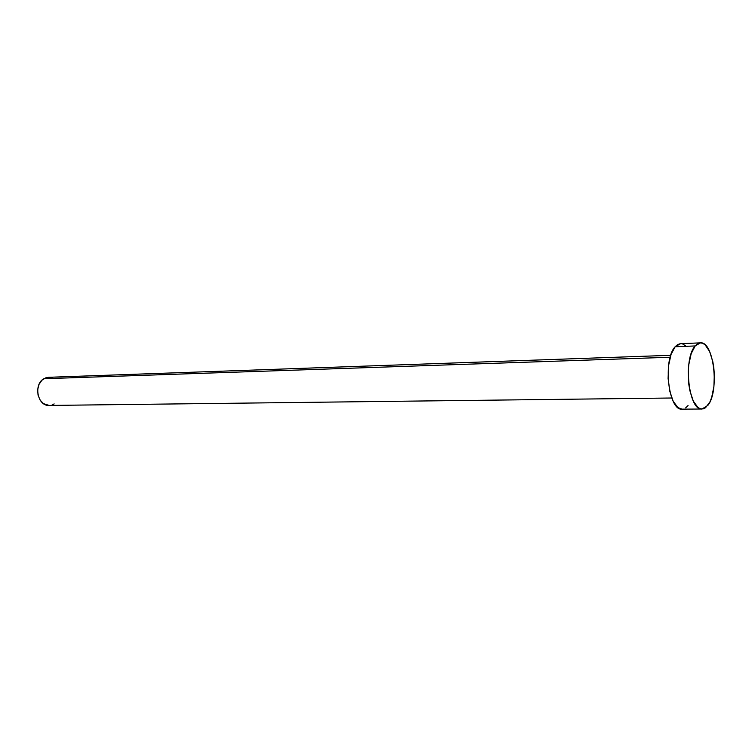 <?xml version="1.0" encoding="UTF-8"?>
<svg xmlns="http://www.w3.org/2000/svg" width="752" height="752" viewBox="0 0 752 752"><rect width="100%" height="100%" fill="white"/><g stroke="black" fill="none" stroke-linecap="round" stroke-linejoin="round"><path stroke-width="1.13" d="M670.765 355.301L48.476 377.297L43.823 378.735L670.182 357.247L43.823 378.735C33.21 384.441 37.609 406.343 49.134 405.441L671.78 398.005M695.177 345.948L700.422 342.865C713.827 340.966 719.673 391.454 707.848 405.394L701.992 409.022C688.663 411.062 682.882 358.76 695.177 345.948L675.155 346.747L695.177 345.948L697.574 343.786L700.103 342.884L702.669 343.25L705.169 344.867L709.625 351.485L712.821 361.684L713.798 367.662L714.315 373.941L713.911 386.481L711.655 397.507L709.916 401.935L705.526 407.753L703.035 408.919L700.469 408.815L697.922 407.434L693.288 401.07L689.894 390.73L688.841 384.554L688.249 371.403L688.738 364.974L691.173 353.694L695.177 345.948M700.403 342.865L680.513 343.692L675.155 346.747C662.597 359.437 668.462 411.156 682.064 409.144L701.926 409.022M688.042 405.544L685.664 407.885M682.12 409.144L677.909 407.565L673.19 401.277L669.731 391.049L668.096 378.472L668.575 365.575L671.066 354.408L675.155 346.747L677.599 344.613L680.184 343.711M682.797 344.078L685.354 345.666M54.153 403.909L52.104 404.914M49.19 405.441L43.494 403.655L40.091 400.064L38.042 395.12L37.675 389.602L39.048 384.347L41.943 380.192L45.9 377.767L50.299 377.419L52.461 378.049"/></g></svg>
